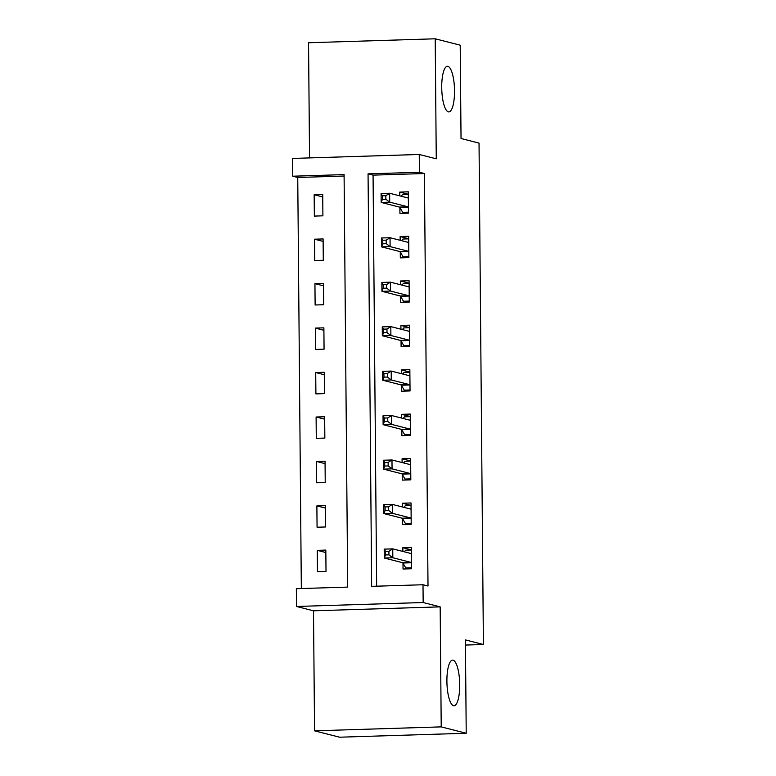 <?xml version="1.0" encoding="UTF-8"?>
<svg xmlns="http://www.w3.org/2000/svg" width="776" height="776" viewBox="0 0 776 776"><rect width="100%" height="100%" fill="white"/><g stroke="black" fill="none" stroke-linecap="round" stroke-linejoin="round"><path stroke-width="1.16" d="M448.324 111.86A22.824 6.373 -91.8 0 1 441.738 88.386A22.824 6.373 -91.8 0 1 447.412 66.29A22.824 6.373 -91.8 0 1 447.927 66.348A22.824 6.373 -91.8 0 1 454.513 89.822A22.824 6.373 -91.8 0 1 448.838 111.919A22.824 6.373 -91.8 0 1 448.324 111.86M453.504 705.704A22.824 6.373 -91.8 0 1 446.918 682.23A22.824 6.373 -91.8 0 1 452.592 660.133A22.824 6.373 -91.8 0 1 453.106 660.192A22.824 6.373 -91.8 0 1 459.693 683.666A22.824 6.373 -91.8 0 1 454.018 705.762A22.824 6.373 -91.8 0 1 453.504 705.704M292.746 176.21L292.591 158.43L419.253 154.482L419.409 172.262L368.057 173.863L371.655 586.346L423.007 584.745L423.162 602.525L296.5 606.473L296.345 588.693L347.696 587.092L344.088 174.61L292.746 176.21L297.741 177.481L301.33 588.538M465.454 645.06L483.409 644.497L479.035 143.104L461.031 138.516L460.216 45.173L435.21 38.8L308.547 42.748L309.546 157.897M483.409 644.497L465.406 639.909L466.221 733.252L339.558 737.2L314.552 730.827L441.214 726.879L440.167 606.861L423.162 602.525M440.167 606.861L313.504 610.809L314.552 730.827M313.504 610.809L296.5 606.473M466.221 733.252L441.214 726.879M344.108 176.036L297.741 177.481M326.007 571.417L325.823 550.087L317.268 550.349L317.452 571.689L326.007 571.417M325.619 526.972L325.435 505.632L316.88 505.903L317.064 527.234L325.619 526.972M325.231 482.517L325.047 461.186L316.492 461.448L316.676 482.788L325.231 482.517M324.843 438.071L324.659 416.731L316.104 417.003L316.288 438.333L324.843 438.071M324.455 393.626L324.271 372.286L315.716 372.548L315.9 393.888L324.455 393.626M324.067 349.171L323.883 327.841L315.328 328.102L315.512 349.442L324.067 349.171M323.679 304.725L323.495 283.385L314.94 283.657L315.124 304.987L323.679 304.725M323.291 260.27L323.107 238.94L314.552 239.202L314.736 260.542L323.291 260.27M322.903 215.825L322.719 194.485L314.164 194.757L314.348 216.087L322.903 215.825M423.007 584.745L428.012 586.025L424.414 173.533L373.062 175.133L376.641 586.19M402.986 563.231L403.035 569.021L411.59 568.75L411.406 547.41L402.851 547.681L402.88 551.455M402.599 518.785L402.647 524.566L411.202 524.304L411.018 502.964L402.463 503.236L402.492 507M402.21 474.33L402.259 480.121L410.814 479.849L410.63 458.519L402.075 458.781L402.104 462.554M401.822 429.885L401.871 435.666L410.426 435.404L410.242 414.064L401.687 414.335L401.716 418.099M401.435 385.439L401.483 391.22L410.038 390.949L409.854 369.618L401.299 369.88L401.328 373.654M401.046 340.984L401.095 346.775L409.65 346.503L409.466 325.163L400.911 325.435L400.94 329.208M400.659 296.539L400.707 302.32L409.262 302.058L409.078 280.718L400.523 280.99L400.552 284.753M400.27 252.084L400.319 257.875L408.874 257.603L408.69 236.273L400.135 236.534L400.164 240.308M399.882 207.638L399.931 213.419L408.486 213.157L408.302 191.817L399.747 192.089L399.776 195.853M419.253 154.482L436.257 158.808L435.21 38.8M424.414 173.533L419.409 172.262M373.062 175.133L368.057 173.863M411.425 549.864L402.851 547.681M325.842 552.541L317.268 550.349M322.738 196.939L314.164 194.757M323.126 241.394L314.552 239.202M323.514 285.84L314.94 283.657M323.902 330.295L315.328 328.102M324.29 374.74L315.716 372.548M324.678 419.185L316.104 417.003M325.066 463.641L316.492 461.448M325.454 508.086L316.88 505.903M411.037 505.418L402.463 503.236M410.649 460.973L402.075 458.781M410.261 416.518L401.687 414.335M409.873 372.073L401.299 369.88M409.485 327.618L400.911 325.435M409.097 283.172L400.523 280.99M408.709 238.727L400.135 236.534M408.321 194.272L399.747 192.089M409.233 568.827L405.819 567.954L411.581 567.77M404.286 551.814L405.664 550.174L411.425 549.99M405.819 567.954L402.851 563.017A3.57 0.999 88.2 0 0 402.482 562.668L384.275 558.022L384.198 549.136L392.753 548.865L410.96 553.511A3.57 0.999 88.2 0 0 411.037 553.521A3.57 0.999 88.2 0 0 411.329 553.346L411.455 553.201M388.912 551.28L392.753 548.865L392.831 557.76L384.275 558.022L385.517 554.947L388.941 554.84L388.912 551.28L385.488 551.387L385.517 554.947M411.542 562.969L411.416 562.755A3.57 0.999 88.2 0 0 411.037 562.396L392.831 557.76L388.941 554.84M384.198 549.136L385.488 551.387M408.845 524.372L405.431 523.499L411.193 523.325M403.898 507.358L405.276 505.719L411.037 505.545M405.431 523.499L402.463 518.572A3.57 0.999 88.2 0 0 402.094 518.213L383.887 513.576L383.81 504.691L392.365 504.419L410.572 509.056A3.57 0.999 88.2 0 0 410.649 509.066A3.57 0.999 88.2 0 0 410.94 508.901L411.067 508.746M388.524 506.835L392.365 504.419L392.443 513.314L383.887 513.576L385.129 510.501L388.553 510.395L388.524 506.835L385.1 506.941L385.129 510.501M411.154 518.513L411.028 518.3A3.57 0.999 88.2 0 0 410.649 517.951L392.443 513.314L388.553 510.395M383.81 504.691L385.1 506.941M408.457 479.927L405.043 479.054L410.805 478.879M403.51 462.913L404.888 461.274L410.649 461.099M405.043 479.054L402.075 474.117A3.57 0.999 88.2 0 0 401.706 473.767L383.499 469.131L383.422 460.236L391.977 459.974L410.184 464.611A3.57 0.999 88.2 0 0 410.261 464.62A3.57 0.999 88.2 0 0 410.553 464.446L410.679 464.3M388.136 462.389L391.977 459.974L392.055 468.859L383.499 469.131L384.741 466.046L388.165 465.94L388.136 462.389L384.712 462.496L384.741 466.046M410.766 474.068L410.64 473.855A3.57 0.999 88.2 0 0 410.261 473.505L392.055 468.859L388.165 465.94M383.422 460.236L384.712 462.496M408.069 435.472L404.655 434.608L410.417 434.424M403.122 418.458L404.5 416.828L410.261 416.644M404.655 434.608L401.687 429.671A3.57 0.999 88.2 0 0 401.318 429.322L383.111 424.676L383.034 415.79L391.589 415.519L409.796 420.165A3.57 0.999 88.2 0 0 409.873 420.175A3.57 0.999 88.2 0 0 410.165 420L410.291 419.855M387.748 417.934L391.589 415.519L391.667 424.414L383.111 424.676L384.353 421.601L387.777 421.494L387.748 417.934L384.324 418.041L384.353 421.601M410.378 429.613L410.252 429.4A3.57 0.999 88.2 0 0 409.873 429.05L391.667 424.414L387.777 421.494M383.034 415.79L384.324 418.041M407.681 391.026L404.267 390.153L410.029 389.979M402.734 374.013L404.112 372.373L409.873 372.199M404.267 390.153L401.308 385.226A3.57 0.999 88.2 0 0 400.93 384.867L382.723 380.23L382.646 371.335L391.201 371.074L409.408 375.71A3.57 0.999 88.2 0 0 409.485 375.72A3.57 0.999 88.2 0 0 409.776 375.555L409.903 375.4M387.36 373.489L391.201 371.074L391.279 379.959L382.723 380.23L383.965 377.146L387.389 377.039L387.36 373.489L383.936 373.595L383.965 377.146M409.99 385.168L409.864 384.954A3.57 0.999 88.2 0 0 409.485 384.605L391.279 379.959L387.389 377.039M382.646 371.335L383.936 373.595M407.293 346.581L403.879 345.708L409.641 345.524M402.346 329.567L403.724 327.928L409.485 327.744M403.879 345.708L400.92 340.771A3.57 0.999 88.2 0 0 400.542 340.421L382.335 335.775L382.258 326.89L390.813 326.618L409.02 331.265A3.57 0.999 88.2 0 0 409.097 331.274A3.57 0.999 88.2 0 0 409.389 331.1L409.515 330.954M386.972 329.034L390.813 326.618L390.891 335.513L382.335 335.775L383.577 332.7L387.001 332.594L386.972 329.034L383.548 329.14L383.577 332.7M409.602 340.722L409.476 340.509A3.57 0.999 88.2 0 0 409.097 340.15L390.891 335.513L387.001 332.594M382.258 326.89L383.548 329.14M406.905 302.126L403.491 301.253L409.253 301.078M401.958 285.112L403.336 283.473L409.097 283.298M403.491 301.253L400.532 296.325A3.57 0.999 88.2 0 0 400.154 295.966L381.947 291.33L381.87 282.445L390.425 282.173L408.632 286.81A3.57 0.999 88.2 0 0 408.709 286.819A3.57 0.999 88.2 0 0 409 286.654L409.127 286.499M386.584 284.588L390.425 282.173L390.503 291.058L381.947 291.33L383.189 288.255L386.613 288.148L386.584 284.588L383.16 284.695L383.189 288.255M409.214 296.267L409.088 296.054A3.57 0.999 88.2 0 0 408.709 295.704L390.503 291.058L386.613 288.148M381.87 282.445L383.16 284.695M406.517 257.68L403.103 256.808L408.865 256.623M401.57 240.667L402.948 239.027L408.709 238.853M403.103 256.808L400.144 251.87A3.57 0.999 88.2 0 0 399.766 251.521L381.559 246.884L381.482 237.989L390.037 237.728L408.244 242.364A3.57 0.999 88.2 0 0 408.321 242.374A3.57 0.999 88.2 0 0 408.613 242.199L408.739 242.054M386.196 240.143L390.037 237.728L390.115 246.613L381.559 246.884L382.801 243.8L386.225 243.693L386.196 240.143L382.772 240.25L382.801 243.8M408.826 251.822L408.7 251.608A3.57 0.999 88.2 0 0 408.321 251.259L390.115 246.613L386.225 243.693M381.482 237.989L382.772 240.25M406.129 213.225L402.715 212.362L408.477 212.178M401.182 196.212L402.56 194.582L408.321 194.398M402.715 212.362L399.756 207.425A3.57 0.999 88.2 0 0 399.378 207.076L381.171 202.429L381.094 193.544L389.649 193.273L407.856 197.919A3.57 0.999 88.2 0 0 407.933 197.929A3.57 0.999 88.2 0 0 408.225 197.754L408.351 197.608M385.808 195.688L389.649 193.273L389.727 202.167L381.171 202.429L382.413 199.354L385.837 199.248L385.808 195.688L382.384 195.794L382.413 199.354M408.438 207.367L408.312 207.153A3.57 0.999 88.2 0 0 407.933 206.804L389.727 202.167L385.837 199.248M381.094 193.544L382.384 195.794M411.416 562.755L402.851 563.017M411.037 562.396L402.482 562.668M411.329 553.346L410.436 553.375M411.028 518.3L402.463 518.572M410.649 517.951L402.094 518.213M410.94 508.901L410.048 508.93M410.64 473.855L402.075 474.117M410.261 473.505L401.706 473.767M410.553 464.446L409.66 464.475M410.252 429.4L401.687 429.671M409.873 429.05L401.318 429.322M410.165 420L409.272 420.029M409.864 384.954L401.308 385.226M409.485 384.605L400.93 384.867M409.776 375.555L408.884 375.574M409.476 340.509L400.92 340.771M409.097 340.15L400.542 340.421M409.389 331.1L408.496 331.129M409.088 296.054L400.532 296.325M408.709 295.704L400.154 295.966M409 286.654L408.108 286.683M408.7 251.608L400.144 251.87M408.321 251.259L399.766 251.521M408.613 242.199L407.72 242.228M408.312 207.153L399.756 207.425M407.933 206.804L399.378 207.076M408.225 197.754L407.332 197.783"/></g></svg>
